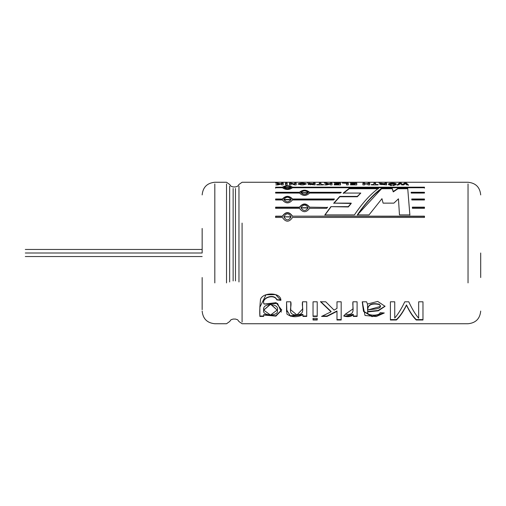 <?xml version="1.0" encoding="UTF-8"?>
<svg xmlns="http://www.w3.org/2000/svg" width="506" height="506" viewBox="0 0 506 506"><rect width="100%" height="100%" fill="white"/><g stroke="black" fill="none" stroke-linecap="round" stroke-linejoin="round"><path stroke-width="0.76" d="M25.3 253C25.3 257.2 25.3 257.2 25.3 253C25.3 248.8 25.3 248.8 25.3 253L202.153 253L25.3 253C25.3 248.8 25.3 248.8 25.3 253C25.3 257.2 25.3 257.2 25.3 253M242.083 223.102L242.083 322.063L242.083 223.102M468.037 282.898L468.037 183.937L468.037 282.898M339.804 196.398L357.318 196.398L360.791 193.058L343.27 193.058L349.241 188.327L378.526 188.327C370.493 194.146 362.46 203.001 354.415 214.898L324.865 214.898L330.924 206.663L348.305 206.663L351.227 203.134L333.789 203.134L339.804 196.398L339.804 196.752L357.318 196.752L360.791 193.058L357.318 196.752L357.318 196.398L357.318 196.752L339.804 196.752L339.804 196.398L333.789 203.134L351.227 203.45L348.305 206.948L351.227 203.45L348.305 206.948L330.924 206.663L348.305 206.948L330.924 206.663L324.865 214.898L354.415 214.898C362.46 203.001 370.493 194.146 378.526 188.327L349.241 188.327L349.241 188.732L378.526 188.732L349.241 188.732L349.241 188.327L343.27 193.058L360.791 193.058L357.318 196.398L339.804 196.398M424.464 193.058L411.22 193.058L411.144 192.28L424.464 192.28L424.464 193.058L424.464 192.28L411.144 192.28L411.22 193.058L424.464 193.058M424.464 199.971L411.821 199.971L411.745 198.997L424.464 198.997L424.464 199.971L424.464 198.997L411.745 198.997L411.821 199.971L424.464 199.971M424.464 207.163L424.464 208.308L412.428 208.308L412.352 207.163L424.464 207.163L412.352 207.163L412.428 208.308L424.464 208.308L424.464 207.163M292.525 216.163L424.464 216.163L424.464 217.441L292.525 217.441C289.147 222.419 285.776 222.419 282.399 217.441L275.606 217.441L275.606 216.163L282.399 216.163C285.776 211.394 289.147 211.394 292.525 216.163L424.464 216.391L292.525 216.163C289.147 211.394 285.776 211.394 282.399 216.163L275.606 216.163L275.606 217.441L282.399 217.441C285.776 222.419 289.147 222.419 292.525 217.441L424.464 217.441L424.464 216.163L292.525 216.163M327.559 207.163L326.68 208.308L309.615 208.308C306.244 212.798 302.866 212.798 299.489 208.308L275.606 208.308L275.606 207.163L299.489 207.163C302.866 202.931 306.244 202.931 309.615 207.163L327.559 207.447L309.615 207.163C306.244 202.931 302.866 202.931 299.489 207.163L299.489 207.447C302.866 203.241 306.244 203.241 309.615 207.447C306.244 203.241 302.866 203.241 299.489 207.447L275.606 207.163L275.606 208.308L299.489 208.308C302.866 212.798 306.244 212.798 309.615 208.308L326.68 208.308L327.559 207.163M334.384 198.997L333.511 199.971L292.525 199.971C289.147 203.842 285.77 203.842 282.399 199.971L275.606 199.971L275.606 198.997L282.399 198.997C285.776 195.449 289.147 195.449 292.525 198.997L334.384 198.997L292.525 198.997L292.525 199.339L334.384 199.339L292.525 199.339L292.525 198.997C289.147 195.449 285.776 195.449 282.399 198.997L282.399 199.339C285.776 195.803 289.147 195.803 292.525 199.339C289.147 195.803 285.776 195.803 282.399 199.339L282.399 198.997L275.606 198.997L275.606 199.971L282.399 199.971C285.77 203.842 289.147 203.842 292.525 199.971L333.511 199.971L334.384 198.997M340.291 193.058L309.615 193.058C306.238 196.195 302.866 196.195 299.489 193.058L275.606 193.058L275.606 192.28L299.489 192.28C302.866 189.497 306.244 189.497 309.615 192.28L341.177 192.28L340.291 193.058L341.177 192.28L309.615 192.28L309.615 192.66L341.177 192.66L309.615 192.66L309.615 192.28C306.244 189.497 302.866 189.497 299.489 192.28L299.489 192.66C302.866 189.889 306.244 189.889 309.615 192.66C306.244 189.889 302.866 189.889 299.489 192.66L299.489 192.28L275.606 192.28L275.606 193.058L299.489 193.058C302.866 196.195 306.238 196.195 309.615 193.058L340.291 193.058M275.606 188.15L275.606 187.593L282.399 187.593L282.399 187.182L282.399 187.593C285.776 185.658 289.147 185.658 292.525 187.593L292.525 187.182C289.147 185.24 285.776 185.24 282.399 187.182L275.606 187.182L275.606 187.739L282.399 187.739C285.77 190.066 289.147 190.066 292.525 187.739C289.147 190.066 285.77 190.066 282.399 187.739L275.606 187.739L275.606 187.182L282.399 187.182C285.776 185.24 289.147 185.24 292.525 187.182L424.464 187.182L424.464 187.739L292.525 187.739L424.464 187.739L424.464 187.182L292.525 187.182L292.525 187.593L424.464 187.593L424.464 188.15M281.526 183.969L278.053 184.886L275.738 184.886L278.945 184.07L275.574 183.083L277.794 183.083L280.134 183.804L281.526 183.526L281.526 183.083L283.246 183.083L283.246 184.886L281.526 184.886L281.526 183.969L281.526 184.886L283.246 184.886L283.246 183.083L281.526 183.083L281.526 183.526L283.246 183.526L280.134 183.804L280.134 184.241L281.526 183.956L280.134 184.241L280.134 183.804L277.794 183.083L277.794 183.526L280.134 184.241L277.794 183.526L277.794 183.083L275.574 183.083L278.945 184.07L278.945 184.5L278.945 184.07L275.738 184.886L278.053 184.886L281.526 183.969M287.136 183.083L287.136 184.886L285.409 184.886L285.409 183.083L287.136 183.083L285.409 183.083L285.409 184.886L287.136 184.886L287.136 183.083M291.045 183.57L291.045 184.886L289.445 184.886L289.445 183.083L291.171 183.083L294.606 184.152L294.606 183.083L296.2 183.083L296.2 184.886L294.53 184.886L291.045 183.57L294.53 184.886L296.2 184.886L296.2 183.083L294.606 183.083L294.606 184.582L294.606 184.152L291.171 183.083L291.171 183.526L294.606 184.582L291.171 183.526L291.171 183.083L289.445 183.083L289.445 184.886L291.045 184.886L291.045 183.57M306.351 183.849C303.663 185.228 300.912 185.234 298.091 183.868C300.798 182.799 303.556 182.792 306.351 183.849L298.091 183.861L306.351 183.849M313.404 183.716L307.484 183.083L310.406 183.76L308.179 184.285L315.118 184.886L307.484 183.083L313.404 183.716L313.404 183.083L315.118 183.083L315.118 184.886L315.118 183.083L313.404 183.083L313.404 184.152M319.273 184.513L319.273 183.083L320.987 183.083L320.987 184.513L323.511 184.513L323.511 184.886L316.75 184.886L316.75 184.513L319.273 184.513L319.273 184.943L319.273 184.513L316.75 184.513L316.75 184.886L323.511 184.886L323.511 184.513L320.987 184.513L320.987 184.943L320.987 183.083L319.273 183.083L319.273 184.513M330.317 183.969L326.844 184.886L324.529 184.886L327.736 184.07L324.371 183.083L326.591 183.083L328.932 183.804L330.317 183.526L330.317 183.083L332.037 183.083L332.037 184.886L330.317 184.886L330.317 183.526L332.037 183.526L330.317 183.526L330.317 184.886L332.037 184.886L332.037 183.083L330.317 183.083L330.317 183.526L328.932 183.804L328.932 184.241L330.317 183.956L328.932 184.241L328.932 183.804L326.591 183.083L326.591 183.526L328.932 184.241L326.591 183.526L326.591 183.083L324.371 183.083L327.736 184.07L327.736 184.5L327.736 184.07L324.529 184.886L326.844 184.886L330.317 183.969M338.786 184.07L334.529 184.07L338.786 183.76L338.786 183.317L334.049 183.083L340.506 183.083L340.506 184.886L334.207 184.886L334.207 184.513L338.786 184.513L338.786 184.07L338.786 184.513L334.207 184.513L334.207 184.886L340.506 184.886L340.506 183.083L334.049 183.083L338.786 183.317L338.786 184.19L338.786 183.76L334.529 184.07L338.786 184.07M346.534 184.867L346.534 183.317L342.277 183.083L348.261 183.083L348.261 184.867L346.534 184.867L348.261 184.867L348.261 183.083L342.277 183.083L346.534 183.317L346.534 184.867M355.048 183.76L355.048 183.317L350.31 183.083L356.762 183.083L356.762 184.886L350.468 184.886L350.468 184.513L355.048 184.513L355.048 184.07L350.784 183.76L355.048 183.76L355.048 184.19L355.048 183.76L350.784 183.76L355.048 184.07L355.048 184.943L355.048 184.513L350.468 184.513L350.468 184.886L356.762 184.886L356.762 183.083L350.31 183.083L355.048 183.317L355.048 183.76M368.007 184.057L364.643 184.057L364.643 184.886L362.928 184.886L362.928 183.083L364.643 183.083L364.643 183.748L368.007 183.748L368.007 183.083L369.722 183.083L369.722 184.886L368.007 184.886L368.007 184.057L368.007 184.886L369.722 184.886L369.722 183.083L368.007 183.083L368.007 184.184L368.007 183.748L364.643 183.748L364.643 184.184L364.643 183.083L362.928 183.083L362.928 184.886L364.643 184.886L364.643 184.057L368.007 184.057M371.353 184.513L373.877 184.513L373.877 183.083L375.591 183.083L375.591 184.513L378.108 184.513L378.108 184.886L371.353 184.886L371.353 184.513L371.353 184.886L378.108 184.886L378.108 184.513L375.591 184.513L375.591 184.943L375.591 183.083L373.877 183.083L373.877 184.943L373.877 184.513L371.353 184.513M384.921 183.716L379.007 183.083L381.929 183.76L379.007 183.083L384.921 183.716L384.921 183.083L386.641 183.083L386.641 184.886L381.929 183.76L381.929 184.19L381.929 183.76L379.696 184.285L386.641 184.886L386.641 183.083L384.921 183.083L384.921 184.152M388.987 184.886C385.534 182.527 399.234 182.546 395.768 184.886L394.054 184.886C394.769 184.064 394.193 183.533 392.327 183.298C390.562 183.545 390.025 184.076 390.714 184.886L388.987 184.886L390.714 184.886L390.702 184.045L394.054 183.893L394.054 184.886L395.768 184.886M390.347 185.101L391.752 185.101L391.752 185.512L390.347 185.512L390.347 185.101L390.347 185.512L391.752 185.512L391.752 185.101L390.347 185.101M392.858 185.101L394.263 185.101L394.263 185.512L392.858 185.512L392.858 185.101L392.858 185.512L394.263 185.512L394.263 185.101L392.858 185.101M402.814 184.336L404.496 183.083L406.375 183.083L408.38 184.886L406.609 184.886L405.35 183.545L403.807 184.886L401.732 184.886L400.252 183.526L398.949 184.886L397.223 184.886L399.266 183.083L401.144 183.083L402.814 184.766L404.496 183.526L406.375 183.526L408.38 185.316L406.375 183.083L406.375 183.526L404.496 183.526L404.496 183.083L402.814 184.766L401.144 183.083L402.814 184.766L401.144 183.083L399.266 183.083L399.266 183.526L401.144 183.526L399.266 183.526L399.266 183.083L397.223 184.886L398.949 184.886L400.252 183.526L401.732 184.886L403.807 184.886L405.35 183.545L406.609 184.886L408.38 184.886L406.375 183.083L404.496 183.083L402.814 184.336M263.658 315.017L263.658 314.631L263.658 315.017L275.928 316.136L281.697 310.089L276.112 302.696L264.043 304.081C260.78 298.255 274.113 293.316 276.807 299.919L280.9 300.324L275.637 294.618L266.017 294.758L259.863 307.237L259.882 316.427L263.658 316.427L263.658 315.017L263.658 316.427L259.882 316.427C259.578 312.177 259.787 306.491 260.514 299.369C262.81 292.019 281.02 292.139 280.9 300.324L276.807 299.919C274.113 293.316 260.78 298.255 264.043 304.081L277.56 303.417L281.349 312.101M290.748 301.81C292.316 307.212 286.491 314.454 296.307 315.017C306.32 314.34 301.336 307.319 302.531 301.81L306.718 301.81L306.718 316.427L302.942 316.427L302.942 314.783C296.801 317.553 291.469 317.325 286.94 314.099L286.56 301.81L290.748 301.81L286.56 301.81L286.548 309.729L290.552 316.237L302.942 314.783L302.942 314.397L302.942 316.427L306.718 316.427L306.718 301.81L302.531 301.81L302.556 309.065L296.959 314.991L290.722 309.83L290.748 301.81M313.037 316.427L313.037 301.81L317.224 301.81L317.224 316.427L313.037 316.427L317.224 316.427L317.224 301.81L313.037 301.81L313.037 316.427M313.037 318.318L317.224 318.318L317.224 320.007L313.037 320.007L313.037 318.318L313.037 320.007L317.224 320.007L317.224 318.318L313.037 318.318M331.057 311.81L331.057 311.437L331.057 311.81L321.544 316.427L327.009 316.427L327.009 316.029L336.99 310.981L336.99 311.348L336.99 310.981L336.99 311.348L336.99 310.981L327.009 316.029L327.009 316.427L336.99 311.348L336.99 320.007L341.177 320.007L341.177 301.81L336.99 301.81L336.99 308.42L334.08 310.127L336.99 308.42L336.99 301.81L341.177 301.81L341.177 320.007L336.99 320.007L336.99 311.348L327.009 316.427L321.544 316.427L331.057 311.81L320.589 301.81L325.775 301.81L334.08 310.127L325.775 301.81L320.589 301.81M343.795 315.674C347.976 316.75 351.151 316.288 353.321 314.289L353.321 316.427L357.097 316.427L357.097 301.81L352.935 301.81L352.954 308.97L345.25 314.226L343.795 316.067L345.25 314.226C356.509 316.029 352.081 307.199 352.935 301.81L357.097 301.81L357.097 316.427L353.321 316.427L353.321 314.675C351.158 316.686 347.983 317.154 343.795 316.067C347.983 317.154 351.158 316.686 353.321 314.675L353.321 314.289L345.636 316.067M380.139 312.676L384.307 312.98L376.192 316.566L365.022 315.472L362.239 301.81L366.559 301.81L362.239 301.81L363.504 311.386L372.03 316.655L384.307 312.98L380.139 312.676C379.525 316.25 365.939 315.953 367.723 311.898C365.939 315.953 379.525 316.25 380.139 312.676M367.451 304.017L367.698 312.455L367.723 311.898L378.317 310.804L385.034 306.313L377.748 301.431L367.451 304.017L366.559 301.81M394.743 301.81L394.743 318.034C398.089 314.207 401.435 308.799 404.775 301.81L408.778 301.81C412.067 308.919 415.363 314.384 418.652 318.217L418.652 301.81L422.972 301.81L422.972 320.007L416.242 320.007C412.94 316.826 409.683 311.905 406.482 305.245C403.212 311.905 399.854 316.826 396.407 320.007L390.398 320.007L390.398 301.81L394.743 301.81L390.398 301.81L390.398 320.007L396.407 320.007L396.407 319.59L390.398 319.59L396.407 319.59L396.407 320.007C399.854 316.826 403.212 311.905 406.482 305.245L406.482 304.922C403.206 311.544 399.848 316.433 396.407 319.59C399.848 316.433 403.206 311.544 406.482 304.922L406.482 305.245C409.683 311.905 412.94 316.826 416.242 320.007L416.242 319.59C412.934 316.427 409.683 311.538 406.482 304.922C409.683 311.538 412.934 316.427 416.242 319.59L416.242 320.007L422.972 320.007L422.972 301.81L418.652 301.81L418.652 318.217C415.363 314.384 412.067 308.919 408.778 301.81L404.775 301.81C401.435 308.799 398.089 314.207 394.743 318.034L394.743 301.81M399.468 214.898L409.873 214.898L407.716 188.327L397.944 188.327L393.251 191.527L392.232 188.327L381.575 188.327C373.491 194.159 365.408 203.014 357.337 214.898L369.013 214.898L381.954 198.681L383.099 203.134L381.954 198.681L369.013 214.898L357.337 214.898C365.408 203.014 373.491 194.159 381.575 188.327L392.232 188.327L393.251 191.527L397.944 188.327L407.716 188.327L409.873 214.898L399.468 214.898L398.456 198.833L393.883 203.134L383.099 203.134L393.883 203.134L398.456 198.833M480.7 277.547L480.7 253M202.153 277.547L202.153 309.704L202.153 277.547M202.153 228.453L202.153 253M214.816 282.898L214.816 183.937L214.816 282.898M226.524 282.898L226.524 183.937L226.524 282.898M229.648 281.962L229.648 186.088L229.648 281.962M233.133 280.919L233.133 188.498L233.133 280.919M235.473 280.919L235.473 188.498L235.473 280.919M238.965 281.962L238.965 186.088L238.965 281.962M357.337 215.139C365.414 203.323 373.498 194.519 381.575 188.732L381.575 188.327L381.575 188.732L392.232 188.732L392.232 188.327L393.251 191.913L393.251 191.527L393.251 191.913L397.944 188.732L397.944 188.327L397.944 188.732L407.716 188.732L407.716 188.327L409.873 215.139M407.716 188.732L397.944 188.732L393.251 191.913L392.232 188.732L381.575 188.732L357.729 214.576M422.972 319.59L416.242 319.59L422.972 319.59M367.704 312.259L367.723 311.898M379.253 304.182L380.531 306.427L367.698 310.007L367.698 309.647L367.698 310.007C367.843 304.89 371.695 303.062 379.253 304.504L379.253 304.182C371.708 302.74 367.856 304.561 367.698 309.647C367.856 304.561 371.708 302.74 379.253 304.182L380.531 306.086M367.723 311.525L378.184 310.456L385.028 306.124M362.448 301.81L363.517 309.28M363.51 311.228L372.277 316.263L384.136 312.967M367.698 310.007C371.986 308.913 383.997 309.527 379.253 304.504C371.695 303.062 367.843 304.89 367.698 310.007M357.097 316.029L353.321 316.029L357.097 316.029M352.929 304.308L352.954 308.692M341.177 319.59L336.99 319.59L341.177 319.59M331.057 311.437L320.589 301.506L331.057 311.437M327.009 316.029L322.455 316.029L327.009 316.029M317.224 319.59L313.037 319.59L317.224 319.59M317.224 316.029L313.037 316.029L317.224 316.029M306.718 316.029L302.942 316.029L306.718 316.029M302.525 304.397L302.55 308.268M290.729 309.685L290.754 306.054M286.56 301.81L286.567 304.062M286.548 309.735L286.573 311.709M290.235 315.776L302.942 314.397M276.807 299.919L276.807 299.628C274.119 293.075 260.799 297.939 264.043 303.764C260.799 297.939 274.119 293.075 276.807 299.628L276.807 299.919M280.9 300.033L276.807 299.628L280.9 300.033M259.882 313.897L259.863 306.978M277.37 309.887L270.508 315.093L263.727 310.14L270.621 304.239L277.37 310.248L270.621 303.916L263.727 310.14M263.658 316.029L259.882 316.029L263.658 316.029M259.863 306.737L259.882 314.099M263.658 314.631L275.776 315.776L281.69 309.9M263.727 309.811L263.841 308.527M277.37 310.248C279.824 303.031 261.779 302.575 263.727 310.001C261.368 316.332 279.401 316.592 277.37 310.248M397.223 185.316L399.266 183.526L397.223 185.316M395.768 184.614L395.774 184.076L388.987 184.083L388.987 184.62M390.708 184.886L390.702 184.424M394.054 183.893L394.054 184.861M384.921 183.526L386.641 183.526L384.921 183.526M381.062 183.083L381.062 183.526L381.062 183.083M380.626 183.526L381.062 183.526L380.626 183.526M384.921 184.007L384.921 184.513C380.847 184.342 380.847 184.171 384.921 184.007C380.847 184.171 380.847 184.342 384.921 184.513C380.847 184.342 380.847 184.171 384.921 184.007L384.921 184.513M381.492 184.209L379.854 184.507M382.96 184.007L381.062 183.526M381.48 184.254L381.48 184.684L381.973 184.475M373.877 183.526L375.591 183.526L373.877 183.526M368.007 183.526L369.722 183.526L368.007 183.526M362.928 183.526L364.643 183.526L362.928 183.526M355.048 183.526L356.762 183.526L355.048 183.526M346.534 183.526L348.261 183.526L346.534 183.526M338.786 184.943L338.786 184.513L338.786 184.943M338.786 183.526L340.506 183.526L338.786 183.526M326.022 183.526L326.591 183.526L326.022 183.526M325.82 184.968L327.736 184.5L325.82 184.968M319.273 183.526L320.987 183.526L319.273 183.526M313.404 183.526L315.118 183.526L313.404 183.526M309.533 183.083L309.533 183.526L309.533 183.083M309.103 183.526L309.533 183.526L309.103 183.526M310.406 183.76L310.406 184.19L310.406 183.76M313.404 184.007L313.404 184.513C309.324 184.342 309.324 184.171 313.404 184.007C309.324 184.171 309.324 184.342 313.404 184.513C309.324 184.342 309.324 184.171 313.404 184.007L313.404 184.513M309.976 184.209L308.331 184.5M311.443 184.007L309.533 183.526M310.267 184.873L310.45 184.475M303.398 184.899L304.574 184.298L304.574 183.868L299.875 183.861L304.574 183.861L304.574 184.298L304.574 183.861L299.875 183.861L304.574 183.861L299.875 183.868L299.875 184.298L300.994 184.892M306.282 184.083L304.353 183.577M300.083 183.577L298.167 184.089M294.606 183.526L296.2 183.526L294.606 183.526M289.445 183.526L291.171 183.526L289.445 183.526M285.409 183.526L287.136 183.526L285.409 183.526M277.029 184.968L278.945 184.5L277.029 184.968M277.231 183.526L277.794 183.526L277.231 183.526M291.089 187.454L283.834 187.454L291.089 187.454L291.089 187.865L291.089 187.454C288.673 185.797 286.257 185.797 283.834 187.454C286.251 189.301 288.673 189.301 291.089 187.454L291.089 187.865L283.834 187.865L283.834 187.454M424.464 187.593L292.525 187.593C289.147 185.658 285.776 185.658 282.399 187.593L275.606 187.593M288.414 189.25L286.75 189.276M275.606 192.66L299.489 192.66L275.606 192.66M308.186 192.666L300.925 192.666L308.186 192.666L308.186 193.039L308.186 192.666C305.769 190.319 303.347 190.319 300.925 192.66C303.347 195.177 305.763 195.177 308.186 192.666L308.186 193.039L300.943 192.856M300.925 192.666L300.925 193.039L308.186 193.039M275.606 199.339L282.399 199.339L275.606 199.339M291.089 199.484L283.834 199.484L291.089 199.484L291.089 199.819L291.089 199.484C288.673 196.518 286.257 196.518 283.834 199.478C286.251 202.602 288.673 202.602 291.089 199.484L291.089 199.819L283.841 199.649M283.834 199.484L283.834 199.819L291.089 199.819M308.186 207.732L300.925 207.732L308.186 207.732C305.769 204.222 303.347 204.222 300.925 207.726C303.347 211.369 305.763 211.369 308.186 207.732L308.186 208.017M300.925 207.732L308.186 208.01L300.931 207.871M275.606 207.447L299.489 207.447L275.606 207.447M282.399 216.391L282.399 216.391C285.776 211.647 289.147 211.647 292.525 216.391C289.147 211.647 285.776 211.647 282.399 216.391L275.606 216.391L282.399 216.391M291.089 216.802L283.834 216.802L291.089 216.802C288.673 212.855 286.257 212.855 283.834 216.796C286.251 220.844 288.673 220.85 291.089 216.802L283.834 216.91M283.834 216.802L291.089 217.023M412.352 207.447L424.464 207.447L412.352 207.447M411.745 199.339L424.464 199.339L411.745 199.339M411.144 192.66L424.464 192.66L411.144 192.66M324.865 215.139L330.924 206.948L324.865 215.139M343.27 193.431L349.241 188.732L343.27 193.431M333.789 203.45L339.804 196.752L333.789 203.45M25.3 256.536L202.153 256.536M25.3 249.464L202.153 249.464M202.153 194.918C202.912 187.233 207.131 183.014 214.816 182.261L226.524 182.261L229.648 184.462L231.002 186.252L233.133 186.935L235.473 186.935L237.611 186.252L238.965 184.462L242.083 182.261L468.037 182.261C475.722 183.014 479.941 187.233 480.7 194.918M202.153 311.082C202.912 318.767 207.131 322.986 214.816 323.739L226.524 323.739L229.648 321.538L231.002 319.748L233.133 319.065L235.473 319.065L237.611 319.748L238.965 321.538L242.083 323.739L468.037 323.739C475.722 322.986 479.941 318.767 480.7 311.082M380.537 306.389L380.537 306.06M352.935 304.46L352.935 304.138M286.567 304.239L286.567 303.916M286.548 309.906L286.548 309.552M302.525 304.644L302.525 304.321M302.556 309.065L302.556 308.711M290.754 305.01L290.754 304.688M281.697 309.723L281.697 310.083M259.863 307.003L259.863 306.668M277.37 310.21L277.37 309.855M390.714 184.842L390.714 185.266M390.702 184.045L390.702 184.475M395.768 184.576L395.768 185.006M388.987 184.045L388.987 184.475M308.179 184.285L308.179 184.709M309.963 184.684L309.963 184.254M298.091 183.861L298.091 184.292"/></g></svg>
